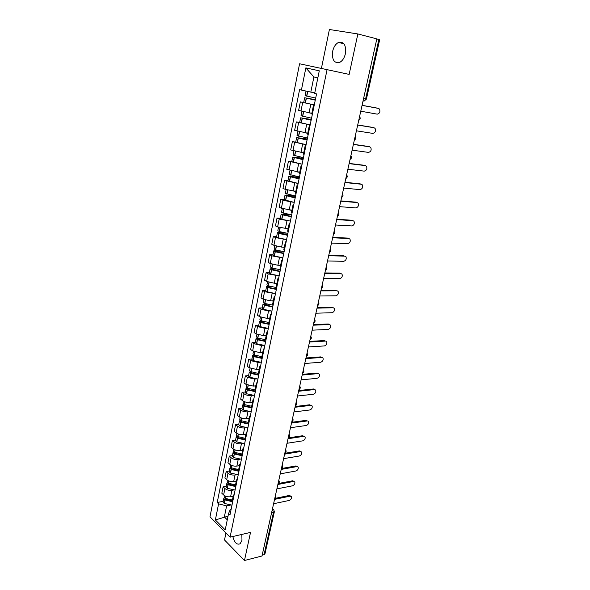 <?xml version="1.0" encoding="UTF-8"?>
<svg xmlns="http://www.w3.org/2000/svg" width="590" height="590" viewBox="0 0 590 590"><rect width="100%" height="100%" fill="white"/><g stroke="black" fill="none" stroke-linecap="round" stroke-linejoin="round"><path stroke-width="0.89" d="M232.821 536.524C234.459 542.689 236.892 545.101 240.123 543.766L241.966 540.337L241.848 534.422M345.423 53.661C346.271 45.142 343.97 41.396 338.505 42.436C335.644 43.94 333.697 46.89 332.657 51.278C331.816 59.774 334.154 63.477 339.656 62.4C342.451 60.91 344.376 57.997 345.423 53.661M225.948 532.984L224.51 539.975L244.467 560.5L261.99 555.994L376.833 38.866L357.857 33.962L329.404 29.5L321.403 68.447M327.067 69.657L299.572 63.772L209.988 516.796L230.063 537.166L327.067 69.657L349.147 74.399L357.857 33.962M244.467 560.5L250.521 532.401L230.063 537.166M271.555 512.909L274.335 511.847L264.932 553.988L264.062 554.703L273.465 512.496L272.374 509.229M262.167 555.183L264.062 554.703M376.818 38.947L379.665 39.737L366.42 99.105L365.601 98.972L378.861 39.471M314.293 104.902L300.34 101.886L298.636 110.389L311.608 113.251M314.146 105.603L313.474 105.33L314.197 105.359M314.293 104.873L300.34 101.886M313.474 105.33L311.697 113.973L312.361 114.268M310.17 124.918L296.32 121.909L294.639 130.302L307.751 133.207M309.949 126.002L309.293 125.67L310.03 125.633M299.676 122.44L296.32 121.909M309.293 125.67L307.545 134.188L308.194 134.549M305.568 144.594L292.36 141.666L290.7 149.941L303.717 152.847M305.812 146.121L305.178 145.723L305.915 145.619M295.701 142.124L292.36 141.666M305.178 145.723L303.452 154.123L304.086 154.543M301.21 164.042L288.451 161.151L286.814 169.315L299.735 172.228M301.733 165.96L301.114 165.495L301.866 165.333M291.784 161.542L288.451 161.151M301.114 165.495L299.418 173.785L300.03 174.264M297.05 183.254L284.594 180.37L282.979 188.424L285.191 189.331L295.811 191.344M297.714 185.518L297.109 185.002L297.869 184.773M287.92 180.702L284.594 180.37M297.109 185.002L295.435 193.173L296.025 193.719M293.016 202.215L282.986 200.268L280.788 199.339L279.195 207.282L281.378 208.241L291.932 210.21M293.746 204.819L293.156 204.243L293.923 203.956M284.1 199.604L280.788 199.339M293.156 204.243L291.504 212.304L292.087 212.902M289.07 220.94L279.203 219.038L277.034 218.049L275.464 225.889L277.625 226.899L288.112 228.824M289.83 223.853L289.262 223.227L290.029 222.88M280.339 218.256L277.034 218.049M289.262 223.227L287.625 231.177L288.193 231.833M285.206 239.415L275.478 237.556L273.332 236.509L271.776 244.253L273.915 245.315L281.607 247.092L284.343 247.188M285.973 242.63L285.413 241.952L286.194 241.546M276.622 236.656L273.332 236.509M285.413 241.952L283.805 249.799L284.351 250.499M281.401 257.653L271.791 255.831L269.674 254.732L268.14 262.373L270.25 263.494L277.897 265.271L280.619 265.316M282.16 261.163L281.622 260.426L282.404 259.969M272.956 254.821L269.674 254.732M281.622 260.426L280.029 268.17L280.567 268.922M277.661 275.655L268.162 273.871L266.068 272.72L264.556 280.257L266.636 281.43L274.232 283.207L276.946 283.207M278.399 279.446L277.875 278.657L278.672 278.141M269.342 272.75L266.068 272.72M277.875 278.657L276.312 286.298L276.828 287.101M273.981 293.429L264.571 291.667L262.506 290.472L261.016 297.913L263.074 299.13L270.611 300.907L273.318 300.863M274.689 297.485L274.18 296.645L274.984 296.084M265.773 290.45L262.506 290.472M274.18 296.645L272.632 304.182L273.141 305.045M270.353 310.967L268.546 311.019L261.038 309.241L258.995 307.995L257.52 315.34L259.548 316.609L267.041 318.386L269.741 318.29M271.031 315.289L270.537 314.396L271.341 313.784M262.248 307.921L258.995 307.995M270.537 314.396L269.011 321.845L269.497 322.752M266.769 328.291L264.999 328.365L257.542 326.587L255.522 325.289L254.069 332.546L256.075 333.859L263.516 335.636L266.201 335.504M267.418 332.856L266.938 331.927L267.749 331.263M258.767 325.164L255.522 325.289M266.938 331.927L265.426 339.272L265.906 340.224M263.243 345.386L261.503 345.489L254.091 343.712L252.092 342.37L250.662 349.531L252.645 350.888L260.035 352.665L262.712 352.488M263.855 350.202L263.383 349.221L264.202 348.513M255.33 342.193L252.092 342.37M263.383 349.221L261.894 356.471L262.358 357.474M259.762 362.267L258.044 362.393L250.684 360.615L248.715 359.236L247.291 366.302L249.253 367.703L256.598 369.48L259.268 369.266M260.33 367.327L259.88 366.302L260.699 365.542M251.937 359.008L248.715 359.236M259.88 366.302L258.405 373.455L258.855 374.503M256.326 378.935L254.629 379.09L247.321 377.312L245.374 375.889L243.972 382.866L245.912 384.311L253.206 386.089L255.868 385.83M256.856 384.223L256.414 383.161L257.24 382.35M248.582 375.609L245.374 375.889M256.414 383.161L254.969 390.226L255.396 391.31M252.933 395.396L251.266 395.573C248.456 395.713 246.037 395.123 244.002 393.796L242.077 392.328L240.691 399.224L242.608 400.713C244.636 402.048 247.048 402.638 249.85 402.483L252.505 402.188M253.427 400.912L252.999 399.799L253.825 398.951M245.278 392.003L242.077 392.328M252.999 399.799L251.569 406.783L251.989 407.911M249.592 411.658L247.94 411.857C245.145 412.026 242.733 411.437 240.72 410.079L238.817 408.568L237.453 415.382L239.341 416.901C241.354 418.273 243.751 418.871 246.539 418.679L249.187 418.347M250.035 417.388L249.622 416.238L250.455 415.345M242.003 408.199L238.817 408.568M249.622 416.238L248.206 423.126L248.619 424.299M246.288 427.713L244.651 427.934C241.863 428.141 239.474 427.544 237.482 426.157L235.594 424.608L234.245 431.334L236.125 432.898C238.109 434.306 240.491 434.896 243.272 434.675L245.912 434.306M246.694 433.657L246.288 432.47L247.129 431.533M238.78 424.195L235.594 424.608M246.288 432.47L244.894 439.277L245.293 440.479M243.021 443.569L241.406 443.813C238.633 444.049 236.258 443.459 234.282 442.035L232.423 440.45L231.088 447.095L232.939 448.702C234.909 450.133 237.276 450.723 240.042 450.472L242.674 450.067M243.39 449.728L242.999 448.496L243.84 447.522M235.587 439.993L232.423 440.45M242.999 448.496L241.62 455.215L242.003 456.461M239.806 459.241L238.198 459.499C235.432 459.772 233.072 459.182 231.118 457.729L229.281 456.1L227.961 462.663L229.798 464.308C231.745 465.768 234.097 466.366 236.856 466.078L239.481 465.635M240.123 465.599L239.746 464.33L240.595 463.312M232.438 455.605L229.281 456.1M239.746 464.33L238.382 470.968L238.758 472.251M236.619 474.714L235.034 474.994C232.276 475.297 229.93 474.707 227.998 473.224L226.177 471.565L224.879 478.048L226.693 479.722C228.618 481.219 230.956 481.809 233.706 481.499L236.317 481.02M236.9 481.27L236.538 479.965L237.387 478.91M229.326 471.019L226.177 471.565M236.538 479.965L235.189 486.521L235.55 487.842M233.478 490.01L231.907 490.305C229.156 490.637 226.833 490.047 224.915 488.535L223.116 486.839L221.825 493.247L223.617 494.958C225.528 496.478 227.851 497.068 230.594 496.728L233.198 496.22M233.721 496.75L233.367 495.408L234.223 494.317M226.258 486.256L223.116 486.839M233.367 495.408L232.032 501.884L232.386 503.241M317.848 77.865L313.902 76.966L310.819 92.114L314.772 92.859M310.819 92.114L301.409 90.078L305.849 67.894L319.286 70.822L314.662 93.419L316.55 93.898L229.975 514.974L228.551 513.588L225.21 529.909L215.365 519.96L218.588 503.838L226.604 505.881L224.355 516.936L227.275 519.827M301.409 90.078L299.595 89.621L217.223 502.503L218.588 503.838M228.028 516.154L215.365 519.96M230.373 505.114L226.604 505.881M228.551 513.588L230.292 509.458L231.14 509.281M223.219 501.308L217.223 502.503M305.849 67.894L313.902 76.966M360.77 111.208L377.231 114.15C379.724 113.464 380.462 111.731 379.429 108.958L377.637 108.199M315.694 98.065L305.074 95.691L306.004 91.074M311.623 92.269L314.758 92.932M315.37 99.658L304.654 97.763L315.267 100.145M314.772 92.881L313.74 92.667M378.537 108.427L362.068 105.374M315.281 100.079L306.284 98.11L315.355 99.732M377.467 108.154L362.083 105.308M356.419 130.81L372.843 133.399C375.299 132.713 376.037 131.01 375.063 128.303L373.374 127.543M311.557 118.207L301.018 115.78L301.918 111.311M308.681 112.756L311.815 113.383M311.299 119.46L300.605 117.823L311.137 120.249M300.605 117.823L299.668 122.477L310.178 124.918M374.126 127.75L357.695 125.058M311.159 120.139L302.22 118.162L311.269 119.586M373.072 127.462L357.717 124.94M352.119 150.155L368.507 152.397C370.933 151.704 371.678 150.037 370.749 147.389L369.163 146.637M307.471 138.06L297.021 135.589L297.884 131.297M305.148 132.816L307.722 133.318M307.279 138.989L296.615 137.603L307.058 140.081M296.615 137.603L295.686 142.197L306.107 144.683M369.783 146.822L353.381 144.476M307.088 139.926L298.223 137.942L307.243 139.159M368.735 146.504L353.417 144.307M347.886 169.234L364.237 171.144C366.619 170.451 367.371 168.806 366.486 166.225L364.996 165.48M303.444 157.648L293.075 155.133L293.909 151.018M301.401 152.552L303.688 152.972M303.319 158.26L292.677 157.124L303.031 159.647M292.677 157.124L291.762 161.645L302.102 164.182M365.49 165.643L349.125 163.637M303.076 159.447L294.27 157.456L303.275 158.474M364.458 165.303L349.177 163.423M343.705 188.062L360.018 189.648C362.371 188.947 363.123 187.332 362.282 184.81L360.888 184.087M299.469 176.971L289.189 174.411L289.985 170.473M297.611 172L299.705 172.369M299.41 177.273L288.79 176.373L299.064 178.94M288.79 176.373L287.891 180.842L298.149 183.416M361.257 184.22L344.929 182.539M299.115 178.704L290.376 176.705L299.359 177.538M360.232 183.851L344.988 182.281M339.575 206.648L355.851 207.916C358.167 207.208 358.927 205.622 358.13 203.152L356.817 202.458M294.248 202.392L284.07 199.774L284.955 195.364L295.553 196.035L285.346 193.431L286.106 189.663M293.82 191.167L295.774 191.499M284.955 195.364L295.155 197.975M357.075 202.554L340.784 201.19M295.207 197.702L286.534 195.696L295.487 196.337M356.065 202.164L340.85 200.888M335.504 224.989L351.743 225.941C354.03 225.232 354.789 223.669 354.03 221.257L352.805 220.594M291.681 214.841L283.134 213.012L281.563 212.201L282.286 208.594M290.044 210.077L291.903 210.372M288.466 214.332L281.172 214.111L282.75 214.93L291.29 216.759M281.172 214.111L280.294 218.455L281.865 219.288L290.398 221.117M352.945 220.653L336.698 219.605M291.357 216.442L282.743 214.428L291.674 214.9M351.95 220.24L336.772 219.259M331.484 243.087L347.687 243.744C349.936 243.021 350.703 241.487 349.981 239.134L348.83 238.5M287.868 233.404L279.372 231.582L277.824 230.719L278.517 227.268M286.298 228.728L288.075 229.001M283.06 232.585L277.44 232.6L278.996 233.478L287.478 235.292M277.44 232.6L276.577 236.892L278.119 237.777L286.593 239.592M348.874 238.515L332.664 237.777M287.551 234.938L278.996 232.925L285.73 233.109M347.894 238.087L332.745 237.387M327.516 260.957L343.675 261.318C345.902 260.588 346.669 259.076 345.983 256.775L344.885 256.156M284.1 251.716L275.663 249.909L274.136 248.995L274.8 245.706M282.581 247.129L284.299 247.38M278.266 250.676L273.76 250.853L275.147 251.731L283.716 253.582M273.76 250.853L272.905 255.087L274.431 256.023L282.846 257.823M344.855 256.156L328.682 255.706M283.797 253.191L275.98 251.591L275.301 251.17L275.906 251.03L280.486 251.17M343.882 255.706L328.77 255.278M323.593 278.591L339.722 278.664C341.912 277.934 342.687 276.445 342.038 274.195L340.968 273.576M280.383 269.792L271.865 267.949L270.493 267.027L271.127 263.892M278.908 265.286L280.575 265.515M273.826 268.568L270.124 268.863L271.489 269.785L280.007 271.629M270.124 268.863L269.283 273.045L270.781 274.033L279.144 275.818M340.88 273.576L324.743 273.413M280.095 271.208L272.322 269.623L271.658 269.18L272.263 269.018L275.796 269.062M339.921 273.096L324.847 272.941M319.728 296.003L335.813 295.796C337.981 295.059 338.756 293.591 338.136 291.394L337.096 290.774M276.717 287.632L268.251 285.796L266.901 284.83L267.506 281.843M275.279 283.207L276.902 283.414M269.623 286.261L266.54 286.644L267.882 287.618L276.341 289.447M266.54 286.644L265.707 290.774L267.189 291.807L275.493 293.584M336.964 290.767L320.864 290.892M276.437 288.989L268.716 287.426L268.059 286.954L268.664 286.769L271.43 286.762M336.012 290.28L320.975 290.383M315.908 313.202L331.956 312.722C334.095 311.977 334.869 310.524 334.287 308.371L333.269 307.759M273.096 305.237L264.681 303.415L263.354 302.405L263.929 299.565M271.688 300.893L273.273 301.084M265.603 303.747L262.993 304.197L264.32 305.207L272.728 307.029M262.993 304.197L262.174 308.268L263.634 309.344L271.887 311.114M333.092 307.751L317.029 308.15M272.831 306.542L265.153 304.993L264.512 304.499L267.277 304.248M332.155 307.243L317.155 307.604M312.139 330.179L328.151 329.427C330.26 328.682 331.034 327.251 330.474 325.142L329.493 324.53M269.35 322.612L261.163 320.805L259.858 319.751L260.404 317.051M268.14 318.349L269.689 318.526M261.717 321.019L259.497 321.521L260.802 322.582L269.158 324.389M259.497 321.521L258.685 325.54L259.991 326.609L268.332 328.423M329.264 324.522L313.246 325.193M269.269 323.866L261.643 322.339L261.009 321.823L263.295 321.535M328.342 323.991L313.379 324.611M308.415 346.942L324.382 345.932C326.469 345.18 327.244 343.771 326.72 341.706L325.761 341.094M265.522 339.752L257.69 337.981L256.399 336.883L256.916 334.316M264.637 335.577L266.156 335.747M257.941 338.077L256.045 338.623L257.336 339.729L265.633 341.529M256.045 338.623L255.249 342.598L256.532 343.712L264.814 345.504M325.488 341.086L309.507 342.016M265.751 340.976L258.309 339.516L257.542 338.925L259.445 338.608M324.574 340.541L309.647 341.396M304.742 363.499L320.665 362.238C322.73 361.478 323.504 360.084 323.003 358.064L322.074 357.459M261.886 356.692L254.261 354.929L252.985 353.794L253.479 351.367M261.171 352.591L262.661 352.746M254.865 351.928L254.261 354.929L252.638 355.512L253.906 356.655L262.159 358.447M252.638 355.512L251.849 359.435L253.11 360.586L261.348 362.378M321.757 357.452L305.819 358.639M262.277 357.865L254.88 356.419L254.128 355.807L255.706 355.475M320.849 356.884L305.967 357.983M301.106 379.849L316.992 378.345C319.028 377.57 319.81 376.199 319.33 374.222L318.423 373.625M258.413 373.426L250.868 371.671L249.614 370.491L250.079 368.197M257.749 369.392L259.217 369.532M250.676 371.582L249.275 372.187L250.529 373.374L258.722 375.159M249.275 372.187L248.493 376.059L249.74 377.261L257.926 379.038M318.076 373.618L302.176 375.048M258.848 374.547L251.495 373.116L250.75 372.482L252.055 372.135M317.177 373.028L302.331 374.355M297.522 396.001L313.371 394.253C315.377 393.478 316.159 392.121 315.702 390.182L314.824 389.592M255.02 389.953L247.527 388.198L246.288 386.981L246.723 384.813M254.364 385.978L255.809 386.103M247.166 388.028L245.949 388.663L247.321 389.946L255.33 391.657M245.949 388.663L245.182 392.483L246.406 393.714L254.541 395.484M314.433 389.584L298.577 391.259M255.168 391.023L248.154 389.606L247.417 388.95L248.486 388.596M313.548 388.98L298.732 390.536M293.975 411.953L309.787 409.969C311.771 409.187 312.553 407.852 312.117 405.95L311.291 405.367M251.672 406.274L244.223 404.526L242.999 403.265L243.412 401.229M251.023 402.358L252.454 402.469M243.744 404.275L242.667 404.924L243.884 406.185L251.982 407.948M242.667 404.924L241.907 408.7L243.117 409.976L251.2 411.731M310.834 405.36L295.022 407.27M251.606 407.292L244.85 405.883L244.127 405.212L244.99 404.851M309.964 404.74L295.184 406.517M290.479 427.713L306.24 425.501C308.209 424.712 308.99 423.391 308.577 421.533L307.796 420.958M248.361 422.388L240.956 420.648L239.754 419.35L240.145 417.432M247.719 418.531L249.128 418.635M240.381 420.323L239.429 420.987L240.624 422.293L248.427 424.04M239.429 420.987L238.67 424.719L239.872 426.032L247.903 427.779M307.279 420.943L291.504 423.089M248.191 423.362L241.59 421.968L240.875 421.275L241.561 420.913M306.417 420.309L291.681 422.3M287.02 443.282L302.744 440.848C304.691 440.051 305.465 438.746 305.074 436.925L304.337 436.364M245.093 438.311L237.733 436.571L236.553 435.236L236.915 433.444M244.459 434.505L245.853 434.601M237.084 436.18L236.221 436.858L237.409 438.193L244.961 439.934M236.221 436.858L235.476 440.538L236.664 441.888L244.644 443.628M303.769 436.342L288.038 438.709M244.902 439.24L238.375 437.846L237.667 437.138L238.198 436.784M302.913 435.693L288.215 437.898M283.606 458.666L299.285 456.018C301.21 455.215 301.984 453.917 301.615 452.132L300.915 451.586M241.863 454.035L234.555 452.301L233.382 450.93L233.721 449.255M241.236 450.288L242.615 450.376M233.846 451.851L233.057 452.53L234.363 453.968L241.612 455.642M233.057 452.53L232.327 456.173L233.493 457.552L241.421 459.278M300.303 451.564L284.609 454.152M241.679 454.92L235.196 453.54L234.495 452.81L234.909 452.471M299.455 450.9L284.793 453.304M280.228 473.866L295.87 471.004C297.773 470.193 298.547 468.917 298.201 467.162L296.033 465.923L297.537 466.624M238.67 469.574L231.405 467.841L230.255 466.432L230.572 464.868M238.05 465.879L239.415 465.952M230.653 467.332L229.938 468.018L231.221 469.485L238.36 471.152M229.938 468.018L229.208 471.609L230.358 473.025L238.242 474.751M296.873 466.601L281.216 469.404M237.49 470.4L238.537 470.223M238.5 470.407L232.054 469.035L231.361 468.29L231.678 467.973M296.033 465.923L281.555 468.504M276.894 488.889L292.493 485.821C294.373 485.002 295.148 483.734 294.816 482.015L293.481 481.47L292.655 480.776L294.189 481.492M235.521 484.914L228.301 483.188L227.165 481.75L227.452 480.304M234.909 481.278L236.251 481.344M227.511 482.627L226.848 483.313L227.983 484.751L235.196 486.477M226.848 483.313L226.132 486.868L227.268 488.314L235.1 490.025M293.481 481.47L277.868 484.478M233.751 485.673L235.425 485.364M235.358 485.718L228.95 484.353L228.507 483.291M292.655 480.776L278.539 483.483M273.598 503.735L289.152 500.46C291.018 499.642 291.792 498.38 291.475 496.699L290.132 496.161L289.314 495.452L290.885 496.19M232.401 500.077L225.232 498.358L224.112 496.883L224.377 495.548M231.796 496.492L233.131 496.551M224.406 497.746L223.794 498.425L225.048 499.966L232.084 501.625M223.794 498.425L223.086 501.935L224.207 503.418L231.995 505.121M290.132 496.161L274.564 499.376M230.181 500.763L232.357 500.327M232.246 500.836L225.881 499.479L225.387 498.439M289.314 495.452L275.419 498.307M274.711 498.72L275.088 497.001M278.052 483.66L278.436 481.927M281.437 468.416L281.828 466.661M284.867 452.995L285.258 451.21M288.333 437.374L288.731 435.575M291.844 421.57L292.249 419.748M295.398 405.566L295.804 403.722M298.997 389.363L299.41 387.497M302.641 372.961L303.061 371.073M306.328 356.353L306.756 354.435M310.06 339.53L310.495 337.591M313.843 322.494L314.286 320.532M317.678 305.244L318.121 303.253M321.557 287.765L322.007 285.752M325.488 270.058L325.945 268.022M329.471 252.129L329.935 250.057M333.512 233.957L333.977 231.855M337.598 215.542L338.07 213.418M341.743 196.883L342.222 194.73M345.939 177.974L346.426 175.791M350.202 158.813L350.689 156.601M354.509 139.388L355.01 137.146M358.882 119.696L359.391 117.417M272.307 509.531L273.871 509.952L274.335 511.847M363.02 101.074L364.192 101.038L365.601 98.972L363.573 98.589M230.594 496.728L231.907 490.305M233.706 481.499L235.034 474.994M236.856 466.078L238.198 459.499M240.042 450.472L241.406 443.813M243.272 434.675L244.651 427.934M246.539 418.679L247.94 411.857M249.85 402.483L251.266 395.573M253.206 386.089L254.629 379.09M256.598 369.48L258.044 362.393M260.035 352.665L261.503 345.489M263.516 335.636L264.999 328.365M267.041 318.386L268.546 311.019M270.611 300.907L272.137 293.444M274.232 283.207L275.773 275.648M277.897 265.271L279.461 257.609M281.607 247.092L283.193 239.334M285.376 228.677L286.976 220.815M289.189 210.018L290.818 202.046M293.053 191.101L294.705 183.025M296.969 171.926L298.643 163.74M300.944 152.493L302.641 144.196M304.971 132.794L306.689 124.372M309.049 112.815L310.797 104.283M226.693 479.722L227.998 473.224M229.798 464.308L231.118 457.729M232.939 448.702L234.282 442.035M236.125 432.898L237.482 426.157M239.341 416.901L240.72 410.079M242.608 400.713L244.002 393.796M245.912 384.311L247.321 377.312M249.253 367.703L250.684 360.615M252.645 350.888L254.091 343.712M256.075 333.859L257.542 326.587M259.548 316.609L261.038 309.241M263.074 299.13L264.571 291.667M266.636 281.43L268.162 273.871M270.25 263.494L271.791 255.831M273.915 245.315L275.478 237.556M277.625 226.899L279.203 219.038M281.378 208.241L282.986 200.268M285.191 189.331L286.821 181.248M289.056 170.156L290.7 161.97M292.972 150.723L294.639 142.419M296.94 131.024L298.636 122.609M300.959 111.053L302.677 102.52M223.617 494.958L224.915 488.535M306.793 96.163L307.744 91.45M306.63 96.126L307.589 91.413M305.259 102.933L306.21 98.206M305.413 102.97L306.365 98.235M302.714 116.311L303.636 111.724M302.559 116.267L303.481 111.687M301.195 122.986L302.139 118.317M301.35 123.022L302.294 118.361M298.688 136.179L299.587 131.732M298.533 136.143L299.432 131.695M297.198 142.765L298.127 138.163M297.345 142.809L298.282 138.2M294.72 155.782L295.59 151.468M294.572 155.738L295.443 151.431M293.245 162.272L294.167 157.737M293.4 162.316L294.314 157.773M290.804 175.119L291.652 170.938M290.656 175.075L291.504 170.901M289.351 181.521L290.258 177.044M289.498 181.565L290.405 177.089M286.947 194.191L287.765 190.142M286.799 194.147L287.618 190.105M285.508 200.512L286.401 196.087M285.656 200.556L286.548 196.138M283.134 213.012L283.93 209.089M282.986 212.968L283.783 209.052M281.718 219.244L282.603 214.885M281.865 219.288L282.75 214.93M283.252 214.745L283.333 214.347M279.372 231.582L280.147 227.784M279.232 231.538L279.999 227.74M277.979 237.733L278.849 233.426M278.119 237.777L278.996 233.478M279.505 233.264L279.594 232.807M275.663 249.909L276.408 246.229M275.523 249.865L276.268 246.185M274.284 255.971L275.147 251.731M274.431 256.023L275.287 251.775M275.803 251.532L275.906 251.03M272.005 268L272.728 264.431M271.865 267.949L272.58 264.394M270.64 273.981L271.489 269.785M270.781 274.033L271.629 269.837M272.152 269.564L272.263 269.018M268.391 285.848L269.092 282.396M268.251 285.796L268.944 282.352M267.041 291.755L267.882 287.618M267.189 291.807L268.022 287.669M268.546 287.36L268.664 286.769M264.822 303.467L265.5 300.133M264.681 303.415L265.36 300.089M263.494 309.293L264.32 305.207M263.634 309.344L264.46 305.266M264.984 304.927L265.117 304.293M261.304 320.864L261.96 317.634M261.163 320.805L261.812 317.59M259.991 326.609L260.802 322.582M260.131 326.668L260.942 322.634M261.473 322.265L261.606 321.594M257.83 338.033L258.457 334.913M257.69 337.981L258.317 334.869M256.532 343.712L257.336 339.729M256.665 343.764L257.476 339.781M258.007 339.383L258.147 338.675M254.393 354.988L255.005 351.972M253.11 360.586L253.906 356.655M253.25 360.645L254.047 356.714M254.578 356.294L254.732 355.541M251.008 371.73L251.598 368.809M250.868 371.671L251.458 368.765M249.74 377.261L250.529 373.374M249.872 377.312L250.662 373.433M251.2 372.983L251.355 372.194M247.66 388.257L248.228 385.44M247.527 388.198L248.095 385.395M246.406 393.714L247.188 389.887M246.546 393.773L247.321 389.946M247.859 389.466L248.021 388.64M244.356 404.585L244.909 401.864M244.223 404.526L244.769 401.82M243.117 409.976L243.884 406.185M243.25 410.035L244.017 406.245M244.562 405.743L244.732 404.88M241.089 420.707L241.62 418.081M240.956 420.648L241.487 418.037M239.872 426.032L240.624 422.293M240.005 426.091L240.757 422.351M241.303 421.821L241.487 420.928M237.866 436.637L238.382 434.1M237.733 436.571L238.249 434.056M236.664 441.888L237.409 438.193M236.789 441.947L237.541 438.252M238.087 437.706L238.264 436.814M234.687 452.36L235.181 449.919M234.555 452.301L235.041 449.875M233.493 457.552L234.23 453.902M233.618 457.611L234.363 453.968M234.909 453.393L235.078 452.545M231.538 467.907L232.018 465.554M231.405 467.841L231.885 465.503M230.358 473.025L231.088 469.419M230.491 473.092L231.221 469.485M231.767 468.888L231.929 468.091M228.433 483.254L228.891 480.99M228.301 483.188L228.758 480.939M227.268 488.314L227.983 484.751M227.393 488.38L228.116 484.818M228.662 484.198L228.817 483.446M225.358 498.425L225.8 496.242M225.232 498.358L225.668 496.19M224.207 503.418L224.923 499.9M224.333 503.484L225.048 499.966M225.601 499.324L225.741 498.616M338.505 42.436L343.918 43.763M358.727 120.39C360.306 119.394 360.593 118.118 359.583 116.562M354.369 140.037C355.932 139.056 356.213 137.794 355.209 136.253M350.062 159.425C351.611 158.452 351.891 157.206 350.895 155.679M345.814 178.549C347.355 177.59 347.628 176.351 346.64 174.839M341.625 197.421C343.151 196.47 343.424 195.246 342.436 193.749M337.487 216.043C339.007 215.099 339.272 213.89 338.299 212.4M333.402 234.422C334.913 233.493 335.179 232.283 334.206 230.808M329.375 252.564C330.872 251.635 331.138 250.44 330.171 248.98M325.4 270.471C326.889 269.549 327.155 268.362 326.189 266.909M321.476 288.149C322.951 287.234 323.217 286.054 322.258 284.601M317.597 305.598C319.065 304.691 319.33 303.518 318.379 302.073M313.769 322.826C315.23 321.919 315.495 320.754 314.551 319.323M309.993 339.84C311.446 338.94 311.704 337.775 310.768 336.352M306.262 356.633C307.707 355.741 307.965 354.583 307.036 353.167M302.582 373.227C304.012 372.334 304.27 371.184 303.349 369.768M298.938 389.606C300.369 388.722 300.62 387.571 299.705 386.162M295.347 405.795C296.763 404.902 297.021 403.759 296.114 402.351M291.799 421.776C293.208 420.891 293.459 419.748 292.559 418.347M288.289 437.566C289.69 436.681 289.948 435.545 289.048 434.144M284.822 453.172C286.216 452.287 286.475 451.144 285.582 449.75M281.401 468.578C282.787 467.7 283.045 466.565 282.16 465.171M278.023 483.807C279.402 482.93 279.653 481.794 278.775 480.4M274.675 498.86C276.054 497.975 276.304 496.839 275.434 495.452M363.079 100.824L364.192 101.038L366.42 99.105M272.492 508.705L273.362 509.495M303.703 102.483L304.654 97.763"/></g></svg>
